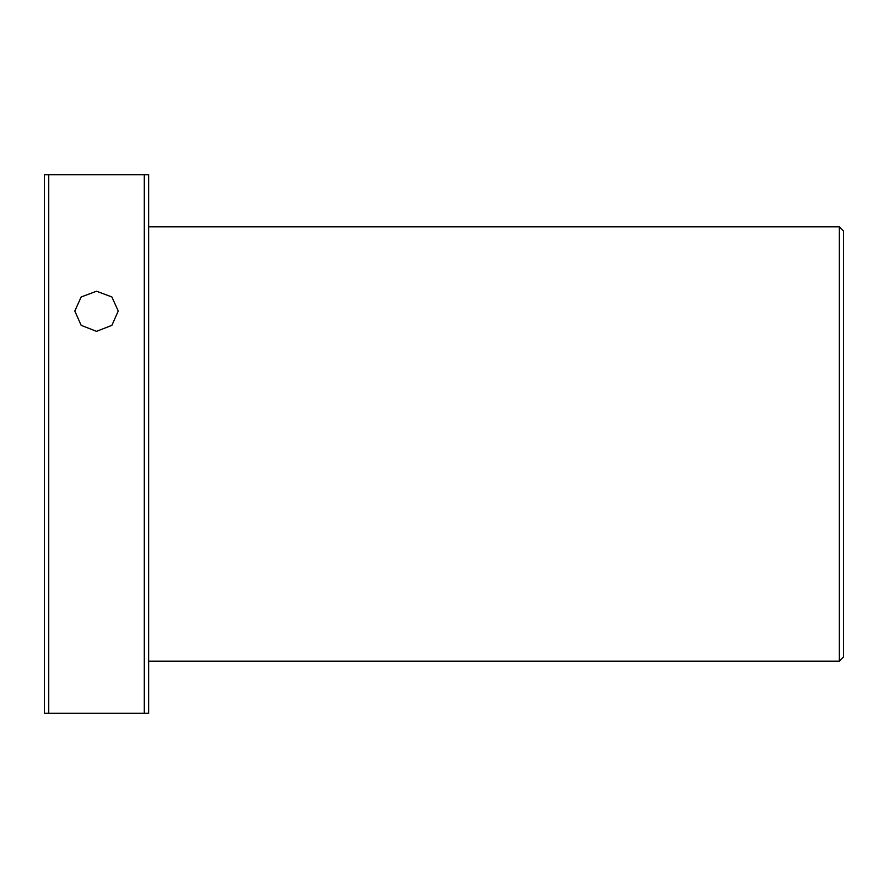 <?xml version="1.0" encoding="UTF-8"?>
<svg xmlns="http://www.w3.org/2000/svg" width="888" height="888" viewBox="0 0 888 888"><rect width="100%" height="100%" fill="white"/><g stroke="black" fill="none" stroke-linecap="round" stroke-linejoin="round"><path stroke-width="1.33" d="M96.526 331.346L81.163 325.341L74.803 311.022L81.163 296.969L96.526 291.22L111.877 296.969L118.237 311.022L111.888 325.341L96.526 331.346M839.26 226.829L843.6 231.169L843.6 656.831L839.26 661.172L839.26 226.829L148.64 226.829M839.26 661.172L148.64 661.172M48.74 174.703L48.74 713.297L44.4 713.297L44.4 174.703L148.64 174.703L148.64 713.297L144.3 713.297L144.3 174.703M48.74 713.297L144.3 713.297"/></g></svg>
